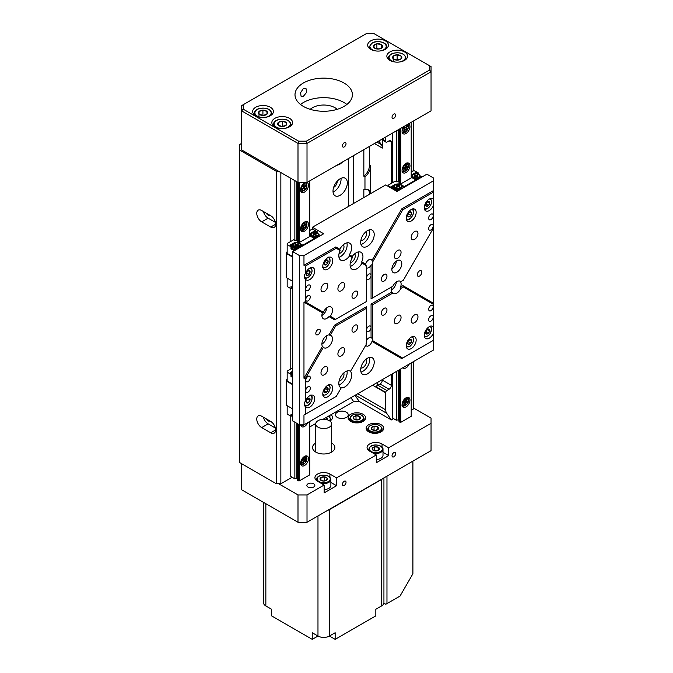 <?xml version="1.0" encoding="UTF-8"?>
<svg xmlns="http://www.w3.org/2000/svg" width="673" height="673" viewBox="0 0 673 673"><rect width="100%" height="100%" fill="white"/><g stroke="black" fill="none" stroke-linecap="round" stroke-linejoin="round"><path stroke-width="1.01" d="M340.168 195.279A10.129 5.847 120 0 0 346.788 186.354A10.129 5.847 120 0 0 345.232 178.244A10.129 5.847 120 0 0 340.168 178.749A10.129 5.847 120 0 0 333.556 187.666A10.129 5.847 120 0 0 335.104 195.784A10.129 5.847 120 0 0 340.168 195.279M333.059 192.083A10.129 5.847 120 0 0 333.901 191.662A10.129 5.847 120 0 0 341.009 178.32M333.648 187.355A4.694 2.709 120 0 0 333.901 187.229A4.694 2.709 120 0 0 337.207 181.197M266.331 213.181A3.281 1.893 -120 0 0 268.106 215.15A3.281 1.893 -120 0 0 269.747 215.318A3.281 1.893 -120 0 0 269.881 215.225M266.331 418.892A3.281 1.893 -120 0 0 268.106 420.869A3.281 1.893 -120 0 0 269.747 421.029A3.281 1.893 -120 0 0 269.881 420.945M336.895 165.205A10.364 5.981 120 0 0 339.714 164.229A10.364 5.981 120 0 0 342.532 161.949M378.041 382.062L377.603 383.181A9.565 5.527 -60 0 0 376.712 387.177A1.598 0.917 -60 0 1 377.831 385.293L380.077 383.997A3.188 1.842 120 0 0 382.331 380.094L382.331 379.58M263.412 417.21A6.966 4.021 -120 0 0 268.106 423.872L275.4 428.087M261.688 416.208A6.966 4.021 -120 0 0 258.205 415.864A6.966 4.021 -120 0 0 257.136 421.449A6.966 4.021 -120 0 0 261.688 427.582L270.706 432.789A6.966 4.021 -120 0 0 274.189 433.134A6.966 4.021 -120 0 0 275.257 427.557A6.966 4.021 -120 0 0 270.706 421.424L261.688 416.208M263.412 211.49A6.966 4.021 -120 0 0 268.106 218.161L275.4 222.368M261.688 210.498A6.966 4.021 -120 0 0 258.205 210.153A6.966 4.021 -120 0 0 257.136 215.73A6.966 4.021 -120 0 0 261.688 221.863L270.706 227.07A6.966 4.021 -120 0 0 274.189 227.415A6.966 4.021 -120 0 0 275.257 221.838A6.966 4.021 -120 0 0 270.706 215.705L261.688 210.498M241.615 143.399L239.361 144.703L239.361 462.393L276.342 483.744L276.342 171.262L278.597 171.262M239.361 149.911L276.342 171.262M309.723 426.976L315.772 423.485M322.914 419.363L353.653 401.613L350.919 397.726M391.358 142.104L389.103 140.808A3.188 1.842 -60 0 1 390.693 140.649A3.188 1.842 -60 0 1 391.358 142.104L391.358 183.367M391.358 374.373L391.358 385.301A3.188 1.842 -60 0 1 389.103 389.204L380.077 383.997M376.914 142.104L381.431 144.712A9.565 5.527 120 0 1 382.331 148.094L382.331 140.034M369.485 146.394L369.485 165.255L370.613 165.903A9.565 5.527 -60 0 1 364.968 176.864L364.968 189.879L363.841 189.231L363.841 197.559M366.549 267.921A4.787 2.759 120 0 0 368.804 267.61A4.787 2.759 120 0 0 371.059 265.313L372.413 264.354A4.787 2.759 120 0 0 372.834 261.629L371.959 260.476L401.747 208.882L433.639 190.467L433.639 178.101L426.875 174.189L396.994 191.443L385.722 184.932L370.613 193.656L370.613 165.903M370.024 193.992L369.485 193.681L369.485 194.304M369.485 193.681A9.565 5.527 120 0 0 368.03 189.685M363.841 149.65L363.841 176.208A9.565 5.527 120 0 0 369.485 165.255M280.851 172.566L280.851 483.744L292.132 477.233M382.188 139.059L385.722 141.094A9.565 5.527 120 0 0 385.73 141.523A1.598 0.917 120 0 0 386.058 142.18A1.598 0.917 120 0 0 386.857 142.104L389.103 140.808M377.831 385.293L386.857 390.508L389.103 389.204M386.857 390.508A1.598 0.917 120 0 0 385.73 392.384A9.565 5.527 120 0 0 385.722 392.822L372.564 385.225M357.834 393.73L385.722 409.832L385.722 392.822M385.722 409.832A9.565 5.527 120 0 0 386.622 413.214L391.358 419.944L393.612 418.64M385.722 141.094L385.722 137.023M411.203 410.311L413.23 409.142L413.23 361.746M413.23 170.875L413.23 121.132M391.358 419.944L359.205 401.386L353.653 401.613M280.851 483.744L276.342 483.744M364.968 176.864L363.841 176.208M381.431 144.712L378.823 141.002M364.968 189.879A9.565 5.527 -60 0 1 368.627 189.946A9.565 5.527 -60 0 1 370.587 193.673M414.585 322.687A4.787 2.759 120 0 0 417.706 318.472A4.787 2.759 120 0 0 416.974 314.636A4.787 2.759 120 0 0 414.585 314.871A4.787 2.759 120 0 0 411.455 319.086A4.787 2.759 120 0 0 412.196 322.922A4.787 2.759 120 0 0 414.585 322.687M324.378 374.768A4.787 2.759 120 0 0 327.507 370.545A4.787 2.759 120 0 0 326.767 366.718A4.787 2.759 120 0 0 324.378 366.953A4.787 2.759 120 0 0 321.257 371.168A4.787 2.759 120 0 0 321.988 375.004A4.787 2.759 120 0 0 324.378 374.768M324.378 291.434A4.787 2.759 120 0 0 327.507 287.22A4.787 2.759 120 0 0 326.767 283.383A4.787 2.759 120 0 0 324.378 283.627A4.787 2.759 120 0 0 321.257 287.842A4.787 2.759 120 0 0 321.988 291.67A4.787 2.759 120 0 0 324.378 291.434M414.585 239.361A4.787 2.759 120 0 0 417.706 235.138A4.787 2.759 120 0 0 416.974 231.31A4.787 2.759 120 0 0 414.585 231.546A4.787 2.759 120 0 0 411.455 235.76A4.787 2.759 120 0 0 412.196 239.596A4.787 2.759 120 0 0 414.585 239.361M430.93 310.64A3.188 1.842 120 0 0 433.017 307.83A3.188 1.842 120 0 0 432.529 305.273A3.188 1.842 120 0 0 430.93 305.433A3.188 1.842 120 0 0 428.852 308.242A3.188 1.842 120 0 0 429.34 310.8A3.188 1.842 120 0 0 430.93 310.64M308.032 381.599A3.188 1.842 120 0 0 310.11 378.79A3.188 1.842 120 0 0 309.622 376.232A3.188 1.842 120 0 0 308.032 376.392A3.188 1.842 120 0 0 305.946 379.202A3.188 1.842 120 0 0 306.434 381.759A3.188 1.842 120 0 0 308.032 381.599M430.93 229.914A3.188 1.842 120 0 0 433.017 227.104A3.188 1.842 120 0 0 432.529 224.555A3.188 1.842 120 0 0 430.93 224.706A3.188 1.842 120 0 0 428.852 227.516A3.188 1.842 120 0 0 429.34 230.073A3.188 1.842 120 0 0 430.93 229.914M308.032 300.873A3.188 1.842 120 0 0 310.11 298.063A3.188 1.842 120 0 0 309.622 295.506A3.188 1.842 120 0 0 308.032 295.666A3.188 1.842 120 0 0 305.946 298.476A3.188 1.842 120 0 0 306.434 301.033A3.188 1.842 120 0 0 308.032 300.873M430.93 321.122A3.272 1.884 120 0 0 433.067 318.245A3.272 1.884 120 0 0 432.571 315.62A3.272 1.884 120 0 0 430.93 315.788A3.272 1.884 120 0 0 428.802 318.666A3.272 1.884 120 0 0 429.298 321.282A3.272 1.884 120 0 0 430.93 321.122M308.032 392.081A3.272 1.884 120 0 0 310.16 389.204A3.272 1.884 120 0 0 309.664 386.58A3.272 1.884 120 0 0 308.032 386.739A3.272 1.884 120 0 0 305.895 389.625A3.272 1.884 120 0 0 306.392 392.241A3.272 1.884 120 0 0 308.032 392.081M308.032 290.526A3.272 1.884 120 0 0 310.16 287.64A3.272 1.884 120 0 0 309.664 285.024A3.272 1.884 120 0 0 308.032 285.184A3.272 1.884 120 0 0 305.895 288.069A3.272 1.884 120 0 0 306.392 290.686A3.272 1.884 120 0 0 308.032 290.526M430.93 219.566A3.272 1.884 120 0 0 433.067 216.689A3.272 1.884 120 0 0 432.571 214.064A3.272 1.884 120 0 0 430.93 214.224A3.272 1.884 120 0 0 428.802 217.11A3.272 1.884 120 0 0 429.298 219.726A3.272 1.884 120 0 0 430.93 219.566M365.767 345.299A4.787 2.759 120 0 0 366.415 345.964A4.787 2.759 120 0 0 368.804 345.729A4.787 2.759 120 0 0 371.959 341.413L372.834 340.807A4.787 2.759 120 0 0 372.413 338.569L371.059 337.61L371.059 327.499A3.188 1.842 120 0 0 370.402 326.043A3.188 1.842 120 0 0 368.804 326.203A3.188 1.842 120 0 0 366.549 330.106A3.188 1.842 120 0 0 367.214 331.562A3.188 1.842 120 0 0 368.804 331.41A3.188 1.842 120 0 0 371.059 327.499L371.059 304.07L391.736 292.124L392.83 293.058A7.016 4.055 120 0 0 393.326 293.436A7.016 4.055 120 0 0 396.834 293.091A7.016 4.055 120 0 0 400.839 288.439L400.578 287.026A7.016 4.055 120 0 0 400.578 281.819L400.839 281.667A7.016 4.055 120 0 0 400.342 281.289A7.016 4.055 120 0 0 396.834 281.634A7.016 4.055 120 0 0 392.83 286.286L391.736 286.917A7.016 4.055 120 0 0 391.736 292.124M391.736 286.917L371.059 298.854L371.059 275.425A3.188 1.842 120 0 0 370.402 273.961A3.188 1.842 120 0 0 368.804 274.121A3.188 1.842 120 0 0 366.549 278.025A3.188 1.842 120 0 0 367.214 279.488A3.188 1.842 120 0 0 368.804 279.329A3.188 1.842 120 0 0 371.059 275.425L371.059 265.313M318.068 334.666A3.188 1.842 120 0 0 320.146 331.856A3.188 1.842 120 0 0 319.658 329.299A3.188 1.842 120 0 0 318.068 329.459A3.188 1.842 120 0 0 315.982 332.269A3.188 1.842 120 0 0 316.47 334.817A3.188 1.842 120 0 0 318.068 334.666M419.548 276.073A3.188 1.842 120 0 0 421.626 273.263A3.188 1.842 120 0 0 421.138 270.706A3.188 1.842 120 0 0 419.548 270.866A3.188 1.842 120 0 0 417.462 273.675A3.188 1.842 120 0 0 417.95 276.233A3.188 1.842 120 0 0 419.548 276.073M354.822 331.797A3.988 2.305 120 0 0 357.43 328.289A3.988 2.305 120 0 0 356.816 325.093A3.988 2.305 120 0 0 354.822 325.286A3.988 2.305 120 0 0 352.215 328.803A3.988 2.305 120 0 0 352.829 331.999A3.988 2.305 120 0 0 354.822 331.797M384.14 314.871A3.988 2.305 120 0 0 386.748 311.363A3.988 2.305 120 0 0 386.134 308.167A3.988 2.305 120 0 0 384.14 308.36A3.988 2.305 120 0 0 381.532 311.877A3.988 2.305 120 0 0 382.146 315.073A3.988 2.305 120 0 0 384.14 314.871M384.14 281.02A3.988 2.305 120 0 0 386.748 277.512A3.988 2.305 120 0 0 386.134 274.315A3.988 2.305 120 0 0 384.14 274.508A3.988 2.305 120 0 0 381.532 278.025A3.988 2.305 120 0 0 382.146 281.221A3.988 2.305 120 0 0 384.14 281.02M354.822 297.946A3.988 2.305 120 0 0 357.43 294.438A3.988 2.305 120 0 0 356.816 291.241A3.988 2.305 120 0 0 354.822 291.434A3.988 2.305 120 0 0 352.215 294.951A3.988 2.305 120 0 0 352.829 298.147A3.988 2.305 120 0 0 354.822 297.946M397.667 258.239A4.787 2.759 120 0 0 400.797 254.024A4.787 2.759 120 0 0 400.065 250.188A4.787 2.759 120 0 0 397.667 250.423A4.787 2.759 120 0 0 394.546 254.638A4.787 2.759 120 0 0 395.278 258.474A4.787 2.759 120 0 0 397.667 258.239M341.295 290.786A4.787 2.759 120 0 0 344.416 286.572A4.787 2.759 120 0 0 343.684 282.736A4.787 2.759 120 0 0 341.295 282.971A4.787 2.759 120 0 0 338.166 287.186A4.787 2.759 120 0 0 338.898 291.022A4.787 2.759 120 0 0 341.295 290.786M341.295 355.882A4.787 2.759 120 0 0 344.416 351.668A4.787 2.759 120 0 0 343.684 347.84A4.787 2.759 120 0 0 341.295 348.076A4.787 2.759 120 0 0 338.166 352.29A4.787 2.759 120 0 0 338.898 356.126A4.787 2.759 120 0 0 341.295 355.882M397.667 323.334A4.787 2.759 120 0 0 400.797 319.12A4.787 2.759 120 0 0 400.065 315.284A4.787 2.759 120 0 0 397.667 315.528A4.787 2.759 120 0 0 394.546 319.742A4.787 2.759 120 0 0 395.278 323.57A4.787 2.759 120 0 0 397.667 323.334M371.336 337.762L371.059 337.61A4.787 2.759 120 0 0 368.804 337.922A4.787 2.759 120 0 0 366.549 340.218M371.959 260.476A4.787 2.759 120 0 0 371.193 259.559A4.787 2.759 120 0 0 368.804 259.795A4.787 2.759 120 0 0 365.649 264.119L366.129 265.499L361.981 263.101L361.721 261.847A9.565 5.527 120 0 0 360.964 252.291A9.565 5.527 120 0 0 356.177 252.77A9.565 5.527 120 0 0 352.299 256.413L352.442 257.591L349.531 255.917L349.388 254.722A9.565 5.527 120 0 0 349.682 243.18A9.565 5.527 120 0 0 344.904 243.651A9.565 5.527 120 0 0 339.831 249.212L340.084 250.465A9.565 5.527 120 0 0 340.79 260.14A9.565 5.527 120 0 0 345.577 259.669A9.565 5.527 120 0 0 349.531 255.917M330.275 316.243A7.016 4.055 120 0 0 331.04 306.972A7.016 4.055 120 0 0 327.532 307.317A7.016 4.055 120 0 0 323.402 312.272L322.375 312.785A7.016 4.055 120 0 0 323.351 318.733A7.016 4.055 120 0 0 326.859 318.388A7.016 4.055 120 0 0 328.988 316.604L330.275 316.243L335.617 319.322L366.549 301.462L334.658 319.877L328.988 316.604M321.896 315.519A7.016 4.055 120 0 0 326.809 307.805M328.988 334.902A7.016 4.055 120 0 0 326.859 335.575A7.016 4.055 120 0 0 322.375 346.351L323.402 347.243A7.016 4.055 120 0 0 324.024 347.773A7.016 4.055 120 0 0 327.532 347.419A7.016 4.055 120 0 0 332.117 341.236A7.016 4.055 120 0 0 331.04 335.617A7.016 4.055 120 0 0 330.275 335.339L328.988 334.902L334.658 325.084L366.549 306.669L366.549 308.234L335.617 326.094L330.275 335.339M321.896 344.164A7.016 4.055 120 0 0 326.859 335.575M322.847 340.26A3.188 1.842 120 0 0 323.949 338.351M433.639 199.662A7.016 4.055 120 0 0 432.747 198.779A7.016 4.055 120 0 0 429.239 199.124A7.016 4.055 120 0 0 424.655 205.307A7.016 4.055 120 0 0 425.731 210.927A7.016 4.055 120 0 0 429.239 210.582A7.016 4.055 120 0 0 433.639 204.971L433.639 192.032L402.706 209.892L372.834 261.629M411.203 220.996A7.016 4.055 120 0 0 415.788 214.813A7.016 4.055 120 0 0 414.711 209.194A7.016 4.055 120 0 0 411.203 209.539A7.016 4.055 120 0 0 406.618 215.722A7.016 4.055 120 0 0 407.695 221.35A7.016 4.055 120 0 0 411.203 220.996M433.639 327.263A7.016 4.055 120 0 0 432.747 326.371A7.016 4.055 120 0 0 429.239 326.725A7.016 4.055 120 0 0 424.655 332.908A7.016 4.055 120 0 0 425.731 338.527A7.016 4.055 120 0 0 429.239 338.183A7.016 4.055 120 0 0 433.639 332.563L433.639 304.474L403.346 286.984L400.839 288.439M411.203 348.597A7.016 4.055 120 0 0 415.788 342.414A7.016 4.055 120 0 0 414.711 336.786A7.016 4.055 120 0 0 411.203 337.139A7.016 4.055 120 0 0 406.618 343.323A7.016 4.055 120 0 0 407.695 348.942A7.016 4.055 120 0 0 411.203 348.597M327.759 269.175A7.016 4.055 120 0 0 332.344 262.992A7.016 4.055 120 0 0 331.267 257.364A7.016 4.055 120 0 0 327.759 257.717A7.016 4.055 120 0 0 323.175 263.9A7.016 4.055 120 0 0 324.251 269.52A7.016 4.055 120 0 0 327.759 269.175M309.723 279.589A7.016 4.055 120 0 0 314.308 273.406A7.016 4.055 120 0 0 313.231 267.787A7.016 4.055 120 0 0 309.723 268.132A7.016 4.055 120 0 0 305.323 273.743C303.834 275.518 303.834 277.284 305.323 279.051A7.016 4.055 120 0 0 306.215 279.934A7.016 4.055 120 0 0 309.723 279.589M309.723 407.182A7.016 4.055 120 0 0 314.308 400.999A7.016 4.055 120 0 0 313.231 395.379A7.016 4.055 120 0 0 309.723 395.724A7.016 4.055 120 0 0 305.323 401.344C303.834 403.11 303.834 404.877 305.323 406.643A7.016 4.055 120 0 0 306.215 407.535A7.016 4.055 120 0 0 309.723 407.182M327.759 396.767A7.016 4.055 120 0 0 332.344 390.584A7.016 4.055 120 0 0 331.267 384.964A7.016 4.055 120 0 0 327.759 385.309A7.016 4.055 120 0 0 323.175 391.493A7.016 4.055 120 0 0 324.251 397.112A7.016 4.055 120 0 0 327.759 396.767M391.206 290.088A7.016 4.055 120 0 0 391.425 289.962A7.016 4.055 120 0 0 396.363 281.928M391.636 287.228A3.828 2.212 120 0 0 392.502 286.479M393.175 285.604A3.828 2.212 120 0 0 393.486 285.074M396.834 272.262A7.016 4.055 120 0 0 401.419 266.079A7.016 4.055 120 0 0 400.342 260.451A7.016 4.055 120 0 0 396.834 260.804A7.016 4.055 120 0 0 392.25 266.988A7.016 4.055 120 0 0 393.326 272.607A7.016 4.055 120 0 0 396.834 272.262M391.896 268.83A7.016 4.055 120 0 0 396.363 261.099M393.175 264.767A3.828 2.212 120 0 0 393.486 264.245M367.45 373.851A9.565 5.527 120 0 0 373.7 365.422A9.565 5.527 120 0 0 372.236 357.758A9.565 5.527 120 0 0 367.45 358.229A9.565 5.527 120 0 0 361.199 366.659A9.565 5.527 120 0 0 362.671 374.331A9.565 5.527 120 0 0 367.45 373.851M360.98 372.043A9.565 5.527 120 0 0 362.94 371.252A9.565 5.527 120 0 0 369.418 357.43M360.871 368.047A5.106 2.944 120 0 0 362.94 367.601A5.106 2.944 120 0 0 366.146 363.513A5.106 2.944 120 0 0 365.893 359.34M350.709 371.395A9.565 5.527 120 0 0 350.364 371.168A9.565 5.527 120 0 0 345.577 371.639A9.565 5.527 120 0 0 339.327 380.068A9.565 5.527 120 0 0 340.79 387.741A9.565 5.527 120 0 0 341.169 387.917L341.026 387.698A9.565 5.527 120 0 0 344.904 386.874A9.565 5.527 120 0 0 350.902 379.21A9.565 5.527 120 0 0 350.448 371.387L366.129 344.677A4.787 2.759 120 0 1 366.549 341.96L366.549 308.234M338.965 384.914A9.565 5.527 120 0 0 340.387 384.266A9.565 5.527 120 0 0 347.007 370.991M339.066 381.095A5.106 2.944 120 0 0 340.387 380.624A5.106 2.944 120 0 0 343.743 372.985M338.965 257.322A9.565 5.527 120 0 0 340.387 256.674A9.565 5.527 120 0 0 346.864 242.852M339.066 253.502A5.106 2.944 120 0 0 340.387 253.031A5.106 2.944 120 0 0 343.592 248.934A5.106 2.944 120 0 0 343.339 244.762M367.45 246.259A9.565 5.527 120 0 0 373.7 237.83A9.565 5.527 120 0 0 372.236 230.158A9.565 5.527 120 0 0 367.45 230.637A9.565 5.527 120 0 0 361.199 239.066A9.565 5.527 120 0 0 362.671 246.73A9.565 5.527 120 0 0 367.45 246.259M360.98 244.45A9.565 5.527 120 0 0 362.94 243.651A9.565 5.527 120 0 0 369.418 229.838M360.871 240.446A5.106 2.944 120 0 0 362.94 240.009A5.106 2.944 120 0 0 366.146 235.912A5.106 2.944 120 0 0 365.893 231.739M352.442 257.591A9.565 5.527 120 0 0 352.072 269.259A9.565 5.527 120 0 0 356.85 268.779A9.565 5.527 120 0 0 361.981 263.101M350.238 266.432A9.565 5.527 120 0 0 351.668 265.785A9.565 5.527 120 0 0 358.137 251.971M350.339 262.613A5.106 2.944 120 0 0 351.668 262.142A5.106 2.944 120 0 0 354.864 258.045A5.106 2.944 120 0 0 354.621 253.872M335.861 396.649L303.969 415.064L303.969 424.823L299.46 424.823L292.696 420.919L292.696 251.66L323.705 233.758L312.423 227.247L370.613 193.656M312.423 229.459L312.423 227.247M322.375 312.785L303.969 302.16L303.969 378.234L322.375 346.351M303.969 424.823L433.639 349.96L433.639 340.193L401.747 358.608L371.959 341.413M303.969 302.16L305.323 301.832L323.402 312.272M334.658 325.084L335.617 326.094M433.639 180.701L303.969 255.563L303.969 265.33L335.861 246.915L339.831 249.212M349.388 254.722L352.299 256.413M361.721 261.847L365.649 264.119M372.413 264.354L372.413 298.08L392.83 286.286M372.413 298.08L371.059 298.854M403.346 286.984L402.95 285.655L433.639 303.372L433.639 204.971M400.578 287.026L402.95 285.655M305.323 406.643L305.323 414.282L336.256 396.422L341.169 387.917M299.46 424.823L299.46 255.563L292.696 251.66M299.46 255.563L303.969 255.563M372.834 340.807L402.706 358.061L433.639 340.193L433.639 332.563M392.83 293.058L372.413 304.844L372.413 338.569M400.839 281.667L403.346 280.22L433.639 227.752M366.129 265.499A4.787 2.759 120 0 0 366.549 267.736L366.549 301.462M340.084 250.465L336.256 248.253L305.323 266.113L305.323 273.743M305.323 279.051L305.323 301.832M323.402 347.243L305.323 378.562L305.323 401.344M402.95 280.448L400.578 281.819M401.747 358.608L402.706 358.061M433.639 304.474L433.639 303.372M371.059 304.07L372.413 304.844M401.747 208.882L402.706 209.892M433.639 190.467L433.639 192.032M334.658 319.877L335.617 319.322M336.256 248.253L335.861 246.915M303.969 265.33L305.323 266.113M305.323 378.562L303.969 378.234M305.323 414.282L303.969 415.064M408.452 340.824A2.759 1.598 120 0 0 407.687 343.339A2.759 1.598 120 0 0 408.848 344.475A2.759 1.598 120 0 0 410.791 343.087A2.759 1.598 120 0 0 411.565 340.572A2.759 1.598 120 0 0 410.395 339.436A2.759 1.598 120 0 0 408.452 340.824L407.687 343.339L408.848 344.475L410.791 343.087L411.565 340.572L410.395 339.436L408.452 340.824M407.956 342.195L408.965 340.387M410 339.672L411.565 340.572M406.652 343.205L408.848 344.475M408.536 341.783L410.791 343.087M428.962 329.105A2.759 1.598 120 0 0 427.052 329.753A2.759 1.598 120 0 0 425.748 332.184A2.759 1.598 120 0 0 426.362 333.976A2.759 1.598 120 0 0 428.272 333.328A2.759 1.598 120 0 0 429.576 330.897A2.759 1.598 120 0 0 428.962 329.105L427.052 329.753L425.748 332.184L426.362 333.976L428.272 333.328L429.576 330.897L428.962 329.105M425.782 332.109L427.296 329.635M426.017 332.025L428.272 333.328M427.355 329.61L429.576 330.897M307.998 398.374A2.759 1.598 120 0 0 306.383 400.578A2.759 1.598 120 0 0 306.526 402.74A2.759 1.598 120 0 0 308.284 402.715A2.759 1.598 120 0 0 309.9 400.511A2.759 1.598 120 0 0 309.757 398.349A2.759 1.598 120 0 0 307.998 398.374L306.383 400.578L306.526 402.74L308.284 402.715L309.9 400.511L309.757 398.349L307.998 398.374M306.375 400.94L307.62 398.811M307.645 399.207L309.9 400.511M306.392 401.621L308.284 402.715M307.157 271.564A2.759 1.598 120 0 0 306.19 274.079A2.759 1.598 120 0 0 307.174 275.467A2.759 1.598 120 0 0 309.126 274.332A2.759 1.598 120 0 0 310.093 271.816A2.759 1.598 120 0 0 309.109 270.428A2.759 1.598 120 0 0 307.157 271.564L306.19 274.079L307.174 275.467L309.126 274.332L310.093 271.816L309.109 270.428L307.157 271.564M306.434 273.28L307.536 271.295M308.352 270.807L310.093 271.816M306.871 273.028L309.126 274.332M324.605 392.367A2.759 1.598 120 0 0 326.388 392.25A2.759 1.598 120 0 0 327.97 390.012A2.759 1.598 120 0 0 327.759 387.892A2.759 1.598 120 0 0 325.976 388.001A2.759 1.598 120 0 0 324.403 390.239A2.759 1.598 120 0 0 324.605 392.367L326.388 392.25L327.97 390.012L327.759 387.892L325.976 388.001L324.403 390.239L324.605 392.367M324.394 390.576L325.682 388.355M324.42 391.122L326.388 392.25M325.715 388.716L327.97 390.012M408.991 216.857A2.759 1.598 120 0 0 410.909 215.318A2.759 1.598 120 0 0 411.54 212.819A2.759 1.598 120 0 0 410.261 211.86A2.759 1.598 120 0 0 408.343 213.4A2.759 1.598 120 0 0 407.703 215.898A2.759 1.598 120 0 0 408.991 216.857L410.909 215.318L411.54 212.819L410.261 211.86L408.343 213.4L407.703 215.898L408.991 216.857L406.736 215.553M407.973 214.561L408.948 212.828M408.646 214.014L410.909 215.318M410.076 211.978L411.54 212.819M428.583 205.4A2.759 1.598 120 0 0 429.618 202.884A2.759 1.598 120 0 0 428.693 201.429A2.759 1.598 120 0 0 426.741 202.489A2.759 1.598 120 0 0 425.715 204.996A2.759 1.598 120 0 0 426.632 206.451A2.759 1.598 120 0 0 428.583 205.4L429.618 202.884L428.693 201.429L426.741 202.489L425.715 204.996L426.632 206.451L428.583 205.4L426.329 204.096L427.086 202.253M427.801 201.841L429.618 202.884M328.012 260.687A2.759 1.598 120 0 0 326.506 260.123A2.759 1.598 120 0 0 324.68 261.965A2.759 1.598 120 0 0 324.352 264.38A2.759 1.598 120 0 0 325.858 264.943A2.759 1.598 120 0 0 327.692 263.101A2.759 1.598 120 0 0 328.012 260.687L326.506 260.123L324.68 261.965L324.352 264.38L325.858 264.943L327.692 263.101L328.012 260.687L325.757 259.383M324.512 262.722L325.539 260.989M324.361 264.077L325.858 264.943M325.438 261.797L327.692 263.101M285.975 125.397A4.602 2.658 0 0 0 286.387 122.755A4.602 2.658 0 0 0 282.618 121.224A4.602 2.658 0 0 0 278.445 122.335A4.602 2.658 0 0 0 278.033 124.985A4.602 2.658 0 0 0 281.794 126.516A4.602 2.658 0 0 0 285.975 125.397L286.387 122.755L282.618 121.224L278.445 122.335L278.033 124.985L281.794 126.516L285.975 125.397M282.618 126.389L282.618 121.224M278.445 125.212L278.445 122.335M267.088 114.065A4.602 2.658 0 0 0 266.962 111.407A4.602 2.658 0 0 0 262.916 110.145A4.602 2.658 0 0 0 258.987 111.533A4.602 2.658 0 0 0 259.113 114.191A4.602 2.658 0 0 0 263.168 115.462A4.602 2.658 0 0 0 267.088 114.065L266.962 111.407L262.916 110.145L258.987 111.533L259.113 114.191L263.168 115.462L267.088 114.065M263.219 115.445L262.798 115.394M266.962 114.132L266.962 111.407M262.916 115.352L262.916 110.145M258.987 116.74L258.987 111.533M393.2 56.17A4.602 2.658 -0 0 0 393.268 58.829A4.602 2.658 -0 0 0 397.289 60.124A4.602 2.658 -0 0 0 401.243 58.761A4.602 2.658 -0 0 0 401.167 56.103A4.602 2.658 -0 0 0 397.146 54.807A4.602 2.658 -0 0 0 393.2 56.17L393.268 58.829L397.289 60.124L401.243 58.761L401.167 56.103L397.146 54.807L393.2 56.17L393.2 61.378M401.167 58.795L401.167 56.103M397.146 60.015L397.146 54.807M373.608 45.697A4.602 2.658 -0 0 0 374.777 48.271A4.602 2.658 -0 0 0 379.219 48.969A4.602 2.658 -0 0 0 382.491 47.102A4.602 2.658 -0 0 0 381.322 44.527A4.602 2.658 -0 0 0 376.88 43.829A4.602 2.658 -0 0 0 373.608 45.697L374.777 48.271L379.219 48.969L382.491 47.102L381.322 44.527L376.88 43.829L373.608 45.697M381.322 47.901L381.322 44.527M376.88 48.742L376.88 43.829M411.363 176.604A4.627 2.667 180 0 1 412.667 175.106L412.667 174.324L415.729 172.557L417.647 173.659L418.64 173.087L418.64 174.391A3.508 2.027 0 0 0 413.685 174.391A3.508 2.027 0 0 0 413.685 177.251A3.508 2.027 0 0 0 418.64 177.251A3.508 2.027 0 0 0 418.64 174.391L418.934 174.559A3.92 2.263 0 0 1 420.087 176.158A3.92 2.263 0 0 1 417.664 178.252A3.92 2.263 0 0 1 413.39 177.756A3.92 2.263 0 0 1 412.238 176.158A3.92 2.263 0 0 1 413.39 174.559A3.92 2.263 0 0 1 413.542 174.475M400.898 184.974L400.603 184.806A3.508 2.027 0 0 0 395.64 184.806A3.508 2.027 0 0 0 395.64 187.666A3.508 2.027 0 0 0 400.603 187.666A3.508 2.027 0 0 0 400.603 184.806L400.898 184.974A3.92 2.263 0 0 1 402.042 186.572A3.92 2.263 0 0 1 399.619 188.667A3.92 2.263 0 0 1 395.345 188.171A3.92 2.263 0 0 1 394.201 186.572A3.92 2.263 0 0 1 395.345 184.974A3.92 2.263 0 0 1 395.505 184.89M402.042 186.572L402.042 187.54A3.92 2.263 180 0 1 399.619 189.626A3.92 2.263 180 0 1 395.345 189.138A3.92 2.263 180 0 1 394.201 187.54L394.201 186.572M420.087 176.158L420.087 177.125A3.92 2.263 180 0 1 414.551 179.186M399.005 181.298L398.273 181.727A1.91 1.102 0 0 0 396.338 181.819L395.186 181.155L388.649 184.932L388.649 185.975L392.485 188.188L393.486 187.607L391.568 186.505L394.622 184.739A4.627 2.667 0 0 1 401.167 184.739L404.322 186.564L415.821 179.918L415.821 180.574M418.64 173.087L414.812 170.875L413.003 170.875L411.203 171.909M412.667 174.324A4.627 2.667 0 0 0 411.312 176.208A4.627 2.667 0 0 0 412.667 178.101L415.821 179.918M411.203 122.309L411.203 177.899L400.83 183.889L399.005 183.359L399.005 129.351M412.583 178.051A3.92 2.263 180 0 1 412.238 177.125L412.238 176.158M404.322 187.212L404.322 186.564M421.365 176.738L421.912 177.058M420.045 175.83L421.365 176.595L421.365 177.369M414.534 174.021L415.729 173.34L416.537 173.802M392.485 188.188L392.485 188.835M388.649 186.623L388.649 185.975M398.559 190.543L397.205 190.543L393.486 188.39L393.486 187.607M401.882 185.933L404.044 187.372M392.241 186.892L394.622 185.521A4.627 2.667 180 0 1 394.672 185.487M393.486 189.416L393.486 188.39M397.205 191.325L397.205 190.543M415.729 173.34L415.729 172.557M396.809 185.815L398.122 186.421L399.291 185.218L399.88 185.555L398.71 186.758L399.426 187.17M396.809 187.17L397.533 186.236L396.363 185.555L396.952 185.218L398.122 185.899L399.291 185.218M398.71 186.236L399.88 186.909L399.291 187.254L398.122 186.572L396.952 187.254L396.363 186.909L397.533 186.236M398.122 186.421L398.122 185.899M396.952 185.74L396.952 185.218M416.166 176.158L414.989 176.831L414.4 176.494L415.578 175.821L414.4 175.14L414.989 174.803L416.166 175.485L417.336 174.803L417.925 175.14L416.747 175.821L417.925 176.494L417.336 176.831L416.166 176.158L416.166 175.485M416.747 176.494L416.747 175.821M417.336 175.485L417.336 174.803M414.989 175.485L414.989 174.803M415.578 176.494L415.578 175.821M309.883 235.188A4.627 2.667 180 0 1 311.187 233.691L311.187 232.908L314.249 231.142L316.167 232.252L317.16 231.672L317.16 232.976A3.508 2.027 0 0 0 312.205 232.976A3.508 2.027 0 0 0 312.205 235.844A3.508 2.027 0 0 0 317.16 235.844A3.508 2.027 0 0 0 317.16 232.976L317.454 233.144A3.92 2.263 0 0 1 318.607 234.751A3.92 2.263 0 0 1 316.184 236.837A3.92 2.263 0 0 1 311.91 236.349A3.92 2.263 0 0 1 310.758 234.751A3.92 2.263 0 0 1 311.91 233.144A3.92 2.263 0 0 1 312.062 233.06M299.418 243.559L299.123 243.39A3.508 2.027 0 0 0 294.16 243.39A3.508 2.027 0 0 0 294.16 246.259A3.508 2.027 0 0 0 299.123 246.259A3.508 2.027 0 0 0 299.123 243.39L299.418 243.559A3.92 2.263 0 0 1 300.562 245.165A3.92 2.263 0 0 1 298.139 247.252A3.92 2.263 0 0 1 293.865 246.764A3.92 2.263 0 0 1 292.721 245.165A3.92 2.263 0 0 1 293.865 243.559A3.92 2.263 0 0 1 294.025 243.475M300.562 245.165L300.562 246.125A3.92 2.263 180 0 1 298.139 248.219A3.92 2.263 180 0 1 293.865 247.731A3.92 2.263 180 0 1 292.721 246.125L292.721 245.165M318.607 234.751L318.607 235.71A3.92 2.263 180 0 1 313.071 237.779M292.696 287.598L291.005 286.622L291.005 288.7L287.169 286.488L287.169 278.159M291.998 287.194L291.998 288.128L291.005 288.7M297.525 239.891L296.785 240.311A1.91 1.102 0 0 0 294.858 240.412L293.706 239.748L287.169 243.525L287.169 244.56L291.005 246.781L291.998 246.2L290.088 245.09L293.142 243.323A4.627 2.667 0 0 1 299.687 243.323L302.842 245.149L314.341 238.511L314.341 239.159M317.16 231.672L313.332 229.459L311.523 229.459L309.723 230.503M292.696 257.128L286.269 253.418L286.269 252.375L287.169 251.853M292.696 256.606L287.169 253.418L287.169 244.56M292.696 281.348L286.269 277.638L286.269 253.418M311.187 232.908A4.627 2.667 0 0 0 309.832 234.801A4.627 2.667 0 0 0 311.187 236.686L314.341 238.511M309.723 180.894L309.723 236.492L299.35 242.482L297.525 241.952L297.525 182.19M311.103 236.635A3.92 2.263 180 0 1 310.758 235.71L310.758 234.751M302.842 245.805L302.842 245.149M319.885 235.331L320.432 235.643M318.565 234.414L319.885 235.18L319.885 235.962M313.054 232.614L314.249 231.924L315.057 232.395M291.005 246.781L291.005 248.859L291.998 248.287L291.998 246.2M294.269 250.751L291.005 248.859M297.079 249.128L295.725 249.128L291.998 246.983M300.402 244.526L302.564 245.965M290.761 245.485L293.142 244.106A4.627 2.667 180 0 1 293.192 244.08M291.998 248.287L295.27 250.171M295.725 249.91L295.725 249.128M291.998 287.346L292.696 287.741M314.249 231.924L314.249 231.142M295.329 244.408L296.642 245.006L297.811 243.811L298.4 244.148L297.23 245.342L297.946 245.763M295.329 245.763L296.053 244.821L294.883 244.148L295.464 243.811L296.642 244.484L297.811 243.811M297.23 244.821L298.4 245.502L297.811 245.838L296.642 245.165L295.464 245.838L294.883 245.502L296.053 244.821M296.642 245.006L296.642 244.484M295.464 244.333L295.464 243.811M314.678 234.751L313.509 235.424L312.92 235.087L314.098 234.406L312.92 233.733L316.445 233.733L315.267 234.406L316.445 235.087L315.856 235.424L314.678 234.751L314.678 234.069M315.267 235.087L315.267 234.406M315.856 234.069L315.856 233.396M313.509 234.069L313.509 233.396M314.098 235.087L314.098 234.406M292.696 415.191L291.005 414.215L291.005 416.301L287.169 414.088L287.169 405.752M291.998 414.795L291.998 415.721L291.005 416.301M292.696 367.929L287.169 371.117L287.169 372.161L291.005 374.373L291.998 373.801L290.088 372.691L292.696 371.185M292.696 384.729L286.269 381.011L286.269 379.976L287.169 379.454M292.696 384.207L287.169 381.011L287.169 372.161M292.696 408.94L286.269 405.23L286.269 381.011M291.005 374.373L291.005 376.459L291.998 375.879L291.998 373.801M292.696 377.435L291.005 376.459M292.696 374.979L291.998 374.575M290.761 373.078L292.696 371.967M291.998 375.879L292.696 376.283M291.998 414.938L292.696 415.342M306.005 182.459A5.577 3.222 120 0 0 300.587 189.811A5.577 3.222 120 0 0 301.74 192.369A5.577 3.222 120 0 0 306.047 190.871A5.577 3.222 120 0 0 308.478 185.26A5.577 3.222 120 0 0 307.325 182.703A5.577 3.222 120 0 0 306.577 182.459M300.991 191.586A5.577 3.222 120 0 0 302.497 191.174M300.587 228.879A5.577 3.222 120 0 0 301.74 231.428A5.577 3.222 120 0 0 306.047 229.93A5.577 3.222 120 0 0 308.478 224.319A5.577 3.222 120 0 0 307.325 221.762A5.577 3.222 120 0 0 303.027 223.259A5.577 3.222 120 0 0 300.587 228.879M300.991 230.646A5.577 3.222 120 0 0 302.497 230.242M300.629 424.823A5.577 3.222 120 0 0 301.74 426.732A5.577 3.222 120 0 0 307.771 422.627M300.991 425.95A5.577 3.222 120 0 0 302.497 425.538M300.587 463.234A5.577 3.222 120 0 0 301.74 465.792A5.577 3.222 120 0 0 306.047 464.294A5.577 3.222 120 0 0 308.478 458.675A5.577 3.222 120 0 0 307.325 456.126A5.577 3.222 120 0 0 303.027 457.623A5.577 3.222 120 0 0 300.587 463.234M300.991 465.009A5.577 3.222 120 0 0 302.497 464.597M309.723 421.508L309.723 474.886L299.35 480.875L299.35 424.764M299.35 182.459L299.35 242.482M290.778 178.295L290.778 241.439M290.778 288.574L290.778 369.04M290.778 416.166L290.778 476.45L294.858 478.806A1.91 1.102 180 0 1 296.785 478.705L297.525 478.284M294.858 180.65L294.858 240.412M294.858 422.164L294.858 478.806M296.785 181.76L296.785 240.311M296.785 423.283L296.785 478.705M297.525 423.712L297.525 480.345L299.35 480.875M298.442 182.459L298.442 242.482M298.442 424.242L298.442 480.875M306.669 457.371A5.577 3.222 120 0 0 306.274 455.865M306.669 223.015A5.577 3.222 120 0 0 306.274 221.501M306.669 183.948A5.577 3.222 120 0 0 306.282 182.459M403.649 126.667A5.577 3.222 120 0 0 402.067 131.227A5.577 3.222 120 0 0 403.22 133.784A5.577 3.222 120 0 0 407.527 132.287A5.577 3.222 120 0 0 409.958 126.667A5.577 3.222 120 0 0 408.805 124.11A5.577 3.222 120 0 0 408.385 123.933M402.471 133.002A5.577 3.222 120 0 0 403.977 132.589M402.067 170.286A5.577 3.222 120 0 0 403.22 172.843A5.577 3.222 120 0 0 407.527 171.346A5.577 3.222 120 0 0 409.958 165.726A5.577 3.222 120 0 0 408.805 163.177A5.577 3.222 120 0 0 404.507 164.666A5.577 3.222 120 0 0 402.067 170.286M402.471 172.061A5.577 3.222 120 0 0 403.977 171.649M402.774 367.778A5.577 3.222 120 0 0 403.22 368.139A5.577 3.222 120 0 0 409.251 364.043M402.067 404.65A5.577 3.222 120 0 0 403.22 407.199A5.577 3.222 120 0 0 407.527 405.71A5.577 3.222 120 0 0 409.958 400.09A5.577 3.222 120 0 0 408.805 397.533A5.577 3.222 120 0 0 404.507 399.03A5.577 3.222 120 0 0 402.067 404.65M402.471 406.425A5.577 3.222 120 0 0 403.977 406.012M411.203 362.915L411.203 416.301L400.83 422.291L400.83 368.905M400.83 128.299L400.83 183.889M392.258 133.246L392.258 182.846M392.258 373.851L392.258 417.866L396.338 420.213A1.91 1.102 180 0 1 398.273 420.12L399.005 419.691M396.338 130.89L396.338 181.819M396.338 371.496L396.338 420.213M398.273 129.771L398.273 181.727M398.273 370.386L398.273 420.12M399.005 369.957L399.005 421.761L400.83 422.291M399.922 128.821L399.922 183.889M399.922 369.427L399.922 422.291M408.149 398.786A5.577 3.222 120 0 0 407.754 397.272M408.149 164.422A5.577 3.222 120 0 0 407.754 162.916M408.149 125.363A5.577 3.222 120 0 0 407.914 124.202M305.483 460.66L304.886 461.762L302.926 460.719L305.105 461.897L305.719 460.778L304.028 459.886L304.877 460.374L305.635 458.616L304.97 458.296L304.204 459.701L303.06 459.499L302.446 460.618L303.287 461.022L302.53 462.78L303.195 463.1L303.96 461.695L303.321 461.325M305.382 458.498L304.718 458.759M302.833 462.216L303.195 463.1M302.968 462.965L302.539 462.763M302.783 460.727L303.473 459.701M403.901 402.244L404.852 402.799L404.515 404.49L405.365 404.355L405.752 402.908L404.397 402.134L404.574 402.631M404.852 402.799L403.893 402.277M405.516 400.772L406.223 401.175L406.61 399.728L405.769 399.855L405.087 401.621L404.027 401.781L403.716 402.942L404.776 402.782M406.223 401.175L407.409 401.276L407.098 402.429L405.752 402.908M407.14 401.318L407.098 402.429M406.871 402.303L404.725 401.68M404.826 403.346L405.365 404.355M405.138 404.229L404.557 404.313M403.918 402.202L404.692 401.806L406.038 402.589M406.963 128.652L406.366 129.754L404.406 128.703L406.593 129.889L407.199 128.762L405.508 127.87L406.357 128.366L407.115 126.608L406.45 126.288L405.373 127.887L404.54 127.491L403.926 128.61L404.759 129.006L403.96 128.543L404.776 129.367L404.01 130.764L404.675 131.084L405.44 129.687L404.801 129.317M406.862 126.49L406.198 126.751M404.322 130.209L404.675 131.084M404.448 130.957L404.019 130.747M404.263 128.72L404.961 127.685M405.323 166.281L406.113 166.736L406.29 165.348L405.398 165.701L404.961 167.459L403.85 167.897L403.707 169.007L404.826 168.57L403.842 167.998M406.113 166.736L407.417 166.483L407.274 167.594L405.903 168.401L404.549 167.619L405.735 169.789L405.903 168.401M403.85 167.93L404.953 168.57L404.843 170.143L405.735 169.789M407.165 166.584L407.274 167.594M407.047 167.459L405.146 167.283M405.508 169.655L404.868 169.907M303.868 188.213L304.465 189.155L305.273 188.238L303.43 186.564L305.273 188.238M303.927 188.221L302.993 187.935M303.826 186.093L303.346 185.807L304.196 186.278L303.7 185.395L302.892 186.312L303.279 187.616L302.261 188.768L302.657 189.475L303.666 188.322M304.196 186.278L305.508 185.075L305.904 185.79L304.785 187.346M305.416 185.184L305.904 185.79M305.677 185.655L304.819 185.857M305.046 188.103L304.331 188.92M303.187 186.85L303.531 186.16L304.886 186.943M305.483 226.305L304.886 227.407L302.926 226.355L305.105 227.533L305.719 226.414L304.028 225.522L304.877 226.01L305.635 224.252L304.97 223.941L304.204 225.337L303.06 225.135L302.446 226.254L303.287 226.658L302.53 228.416L303.195 228.736L303.96 227.339L303.321 226.969M305.382 224.134L304.718 224.403M302.833 227.853L303.195 228.736M302.968 228.601L302.539 228.399M302.783 226.372L303.473 225.337M329.341 420.684A7.975 4.602 0 0 0 320.651 419.691A7.975 4.602 0 0 0 315.73 423.94A7.975 4.602 0 0 0 318.068 427.195A7.975 4.602 0 0 0 326.75 428.188A7.975 4.602 0 0 0 331.671 423.94A7.975 4.602 0 0 0 329.341 420.684M327.642 510.37A8.101 4.677 0 0 0 329.434 509.596L381.557 479.496A8.101 4.677 0 0 0 382.903 478.469M329.434 509.596L329.434 636.044L335.154 639.35L335.154 632.738L329.434 636.044A8.101 4.677 180 0 1 317.976 636.044L312.247 632.738L312.247 639.35L317.976 636.044L317.976 515.955M312.247 639.35L271.581 615.871L271.581 609.258L265.852 605.952A8.101 4.677 180 0 1 263.48 602.638L263.48 502.352M335.154 639.35L375.828 615.871L375.828 609.258L381.557 605.952L381.557 479.496M383.93 477.872L383.93 602.638A8.101 4.677 180 0 1 381.557 605.952M376.266 459.491A7.176 4.139 0 0 0 381.406 457.96A7.176 4.139 0 0 0 383.004 455.36L383.004 449.371A7.176 4.139 180 0 1 381.406 451.97A7.176 4.139 180 0 1 373.296 453.249M379.463 449.177A3.685 2.128 0 0 0 378.142 447.192A3.685 2.128 0 0 0 374.499 446.864A3.685 2.128 0 0 0 372.186 448.521A3.685 2.128 0 0 0 373.515 450.506A3.685 2.128 0 0 0 377.149 450.834A3.685 2.128 0 0 0 379.463 449.177L378.142 447.192L374.499 446.864L372.186 448.521L373.515 450.506L377.149 450.834L379.463 449.177M378.142 450.229L378.142 447.192M374.499 450.674L374.499 446.864M326.969 419.742A3.685 2.128 0 0 0 327.238 419.355A3.685 2.128 0 0 0 326.43 417.327M326.75 419.683L327.238 419.355L326.363 417.285M326.363 419.599L326.363 417.369M324.134 489.591A7.176 4.139 0 0 0 325.951 489.389A7.176 4.139 0 0 0 330.88 485.452L330.88 479.462A7.176 4.139 180 0 1 325.951 483.399A7.176 4.139 180 0 1 321.172 483.34M320.954 477.527A3.685 2.128 -0 0 0 320.205 479.605A3.685 2.128 -0 0 0 322.956 481.027A3.685 2.128 -0 0 0 326.447 480.362A3.685 2.128 -0 0 0 327.196 478.276A3.685 2.128 -0 0 0 324.453 476.863A3.685 2.128 -0 0 0 320.954 477.527L320.205 479.605L322.956 481.027L326.447 480.362L327.196 478.276L324.453 476.863L320.954 477.527L320.954 480.076M324.453 480.842L324.453 476.863M393.84 118.271A2.549 1.472 120 0 0 395.505 116.025A2.549 1.472 120 0 0 395.11 113.981A2.549 1.472 120 0 0 393.84 114.107A2.549 1.472 120 0 0 392.174 116.353A2.549 1.472 120 0 0 392.561 118.398A2.549 1.472 120 0 0 393.84 118.271M344.223 146.916A2.549 1.472 120 0 0 345.888 144.661A2.549 1.472 120 0 0 345.501 142.617A2.549 1.472 120 0 0 344.223 142.743A2.549 1.472 120 0 0 342.557 144.998A2.549 1.472 120 0 0 342.944 147.042A2.549 1.472 120 0 0 344.223 146.916M303.405 88.457L305.937 88.298L306.77 92.193L303.405 96.264L301.159 96.584L300.52 92.807L303.405 88.457M343.996 82.989A28.703 16.573 0 0 0 312.718 79.397A28.703 16.573 0 0 0 295.001 94.708A28.703 16.573 0 0 0 303.405 106.418A28.703 16.573 0 0 0 334.683 110.01A28.703 16.573 0 0 0 352.408 94.708A28.703 16.573 0 0 0 343.996 82.989M346.889 104.466A28.703 16.573 0 0 0 343.996 102.515A28.703 16.573 0 0 0 300.511 104.466M404.549 51.93A10.364 5.981 0 0 0 393.251 50.635A10.364 5.981 0 0 0 386.857 56.162A10.364 5.981 0 0 0 389.894 60.393A10.364 5.981 0 0 0 401.184 61.697A10.364 5.981 0 0 0 407.586 56.162A10.364 5.981 0 0 0 404.549 51.93M385.377 40.868A10.364 5.981 0 0 0 374.087 39.572A10.364 5.981 0 0 0 367.685 45.099A10.364 5.981 0 0 0 370.722 49.331A10.364 5.981 0 0 0 382.02 50.626A10.364 5.981 0 0 0 388.414 45.099A10.364 5.981 0 0 0 385.377 40.868M289.533 118.339A10.364 5.981 0 0 0 278.243 117.035A10.364 5.981 0 0 0 271.842 122.57A10.364 5.981 0 0 0 274.878 126.802A10.364 5.981 0 0 0 286.176 128.097A10.364 5.981 0 0 0 292.57 122.57A10.364 5.981 0 0 0 289.533 118.339M270.369 107.268A10.364 5.981 0 0 0 259.071 105.972A10.364 5.981 0 0 0 252.678 111.499A10.364 5.981 0 0 0 255.706 115.731A10.364 5.981 0 0 0 267.004 117.026A10.364 5.981 0 0 0 273.406 111.499A10.364 5.981 0 0 0 270.369 107.268M310.211 109.329A15.95 9.203 180 0 1 334.977 107.722A15.95 9.203 180 0 1 337.198 109.329M297.996 182.459L297.996 143.399L241.615 110.852L241.615 149.911L297.996 182.459L307.014 182.459L431.048 110.852L431.048 71.792L307.014 143.399L307.014 182.459M366.305 33.65L243.214 104.719L243.214 109.169L298.652 141.179L306.35 141.179L429.45 70.11L429.45 65.66L374.011 33.65L366.305 33.65M243.214 109.169L241.615 110.852L241.615 105.644L243.214 104.719M306.35 141.179L307.014 143.399L297.996 143.399L298.652 141.179M429.45 65.66L431.048 66.585L431.048 71.792L429.45 70.11M308.032 487.059A3.988 2.305 180 0 1 306.863 485.435A3.988 2.305 180 0 1 309.319 483.307A3.988 2.305 180 0 1 313.668 483.811A3.988 2.305 180 0 1 314.838 485.435A3.988 2.305 180 0 1 312.373 487.563A3.988 2.305 180 0 1 308.032 487.059M344.223 481.271A2.549 1.472 120 0 0 342.557 483.517A2.549 1.472 120 0 0 342.944 485.561A2.549 1.472 120 0 0 344.223 485.435A2.549 1.472 120 0 0 345.888 483.189A2.549 1.472 120 0 0 345.501 481.145A2.549 1.472 120 0 0 344.223 481.271M393.84 452.626A2.549 1.472 120 0 0 392.174 454.872A2.549 1.472 120 0 0 392.561 456.917A2.549 1.472 120 0 0 393.84 456.79A2.549 1.472 120 0 0 395.505 454.544A2.549 1.472 120 0 0 395.11 452.5A2.549 1.472 120 0 0 393.84 452.626M346.376 412.213A6.377 3.685 0 0 0 339.419 411.413A6.377 3.685 0 0 0 335.482 414.82A6.377 3.685 0 0 0 337.35 417.42A6.377 3.685 0 0 0 344.307 418.219A6.377 3.685 0 0 0 348.244 414.82A6.377 3.685 0 0 0 346.376 412.213M381.128 424.697A8.774 5.064 0 0 0 371.572 423.603A8.774 5.064 0 0 0 366.154 428.28A8.774 5.064 0 0 0 368.72 431.856A8.774 5.064 0 0 0 378.285 432.958A8.774 5.064 0 0 0 383.694 428.28A8.774 5.064 0 0 0 381.128 424.697M363.084 414.282A8.774 5.064 0 0 0 353.527 413.18A8.774 5.064 0 0 0 348.118 417.866A8.774 5.064 0 0 0 350.683 421.441A8.774 5.064 0 0 0 360.24 422.543A8.774 5.064 0 0 0 365.658 417.866A8.774 5.064 0 0 0 363.084 414.282M331.671 443.036A11.163 6.444 180 0 1 334.868 447.545A11.163 6.444 180 0 1 327.97 453.501A11.163 6.444 180 0 1 315.805 452.105A11.163 6.444 180 0 1 312.541 447.545A11.163 6.444 180 0 1 315.73 443.036M241.615 463.689L241.615 489.734L297.996 522.282L297.996 494.941L278.597 483.744M413.23 407.838L431.048 418.118L431.048 423.334L388.666 447.797L382.028 443.97A8.774 5.064 0 0 0 372.472 442.868A8.774 5.064 0 0 0 367.054 447.545A8.774 5.064 0 0 0 369.628 451.129L376.266 454.956L336.542 477.889L329.905 474.061A8.774 5.064 0 0 0 320.348 472.959A8.774 5.064 0 0 0 314.93 477.645A8.774 5.064 0 0 0 317.505 481.22L324.134 485.056L307.014 494.941L307.014 522.282L431.048 450.674L431.048 423.334M376.266 454.956L376.266 462.772L388.666 455.613L388.666 447.797M324.134 485.056L324.134 492.863L336.542 485.704L336.542 477.889M306.35 522.66L297.996 522.282L306.35 522.66M329.896 421.037A8.774 5.064 0 0 0 332.47 417.453A8.774 5.064 0 0 0 331.032 414.669M297.996 494.941L307.014 494.941M388.666 455.613L383.004 452.34M336.542 485.704L330.88 482.432M386.967 476.122L386.967 603.605L385.839 604.253L383.888 603.126M386.967 603.605L400.031 596.068L412.902 573.775L412.902 461.148M371.387 427.683A3.685 2.128 -0 0 0 372.262 429.744A3.685 2.128 -0 0 0 375.803 430.341A3.685 2.128 -0 0 0 378.462 428.869A3.685 2.128 -0 0 0 377.587 426.808A3.685 2.128 -0 0 0 374.053 426.211A3.685 2.128 -0 0 0 371.387 427.683L372.262 429.744L375.803 430.341L378.462 428.869L377.587 426.808L374.053 426.211L371.387 427.683M377.587 429.45L377.587 426.808M374.053 430.156L374.053 426.211M353.35 417.268A3.685 2.128 -0 0 0 354.225 419.329A3.685 2.128 -0 0 0 357.758 419.927A3.685 2.128 -0 0 0 360.417 418.455A3.685 2.128 -0 0 0 359.542 416.394A3.685 2.128 -0 0 0 356.009 415.796A3.685 2.128 -0 0 0 353.35 417.268L354.225 419.329L357.758 419.927L360.417 418.455L359.542 416.394L356.009 415.796L353.35 417.268M359.542 419.035L359.542 416.394M356.009 419.733L356.009 415.796M376.846 382.752L377.603 383.181M268.106 423.872L261.688 427.582M268.106 218.161L261.688 221.863M348.412 206.468L348.412 158.559M382.331 148.094L374.432 143.534M382.331 380.094L391.358 385.301M353.569 155.581L353.569 203.498M381.827 139.269L385.73 141.523M385.73 392.384L376.712 387.177M386.622 413.214L355.352 395.16M354.982 395.371L359.205 401.386M275.627 429.946L270.706 432.789M275.627 224.227L270.706 227.07M406.248 345.998A5.418 3.129 120 0 0 410.076 346.09A5.418 3.129 120 0 0 413.39 340.605A5.418 3.129 120 0 0 411.439 337.005M424.284 335.583A5.418 3.129 120 0 0 429.181 334.733A5.418 3.129 120 0 0 431.3 328.054A5.418 3.129 120 0 0 429.475 326.59M305.82 405.811A6.057 3.5 -60 0 1 304.659 405.533A6.057 3.5 -60 0 1 304.516 405.44L306.03 405.869C310.329 406.189 314.451 396.473 310.724 395.034M304.322 403.093A5.418 3.129 120 0 0 306.467 405.491A5.418 3.129 120 0 0 311.557 400.586A5.418 3.129 120 0 0 309.959 395.598M310.724 267.442C313.155 270.42 312.255 273.827 308.024 277.655C306.131 278.378 305.012 278.471 304.659 277.932A6.057 3.5 -60 0 1 304.516 277.84M304.322 275.493A5.418 3.129 120 0 0 308.158 277.369A5.418 3.129 120 0 0 311.86 271.875A5.418 3.129 120 0 0 309.959 267.997M322.804 394.176A5.418 3.129 120 0 0 327.314 393.705A5.418 3.129 120 0 0 329.997 387.463A5.418 3.129 120 0 0 327.995 385.183M406.248 218.405A5.418 3.129 120 0 0 406.728 218.935A5.418 3.129 120 0 0 412.137 216.243A5.418 3.129 120 0 0 412.515 209.783A5.418 3.129 120 0 0 411.439 209.412M424.284 207.991A5.418 3.129 120 0 0 427.54 208.437A5.418 3.129 120 0 0 431.368 202.952A5.418 3.129 120 0 0 429.475 198.998M322.804 266.575A5.418 3.129 120 0 0 326.809 266.542A5.418 3.129 120 0 0 329.963 261.082A5.418 3.129 120 0 0 327.995 257.582M274.062 126.272A8.774 5.064 180 0 1 273.44 124.387C273.558 122.15 275.291 120.526 278.622 119.516C285.689 118.473 289.811 120.097 290.98 124.387A8.774 5.064 180 0 1 290.349 126.272M283.51 128.501A8.135 4.694 0 0 0 285.63 128.131A8.135 4.694 0 0 0 289.583 121.897A8.135 4.694 0 0 0 278.79 119.609A8.135 4.694 0 0 0 274.155 124.505A8.135 4.694 0 0 0 280.91 128.501M254.899 115.201A8.774 5.064 180 0 1 254.268 113.325C254.344 111.331 255.782 109.8 258.567 108.723C265.953 107.209 270.369 108.74 271.808 113.325A8.774 5.064 180 0 1 271.185 115.201M264.338 117.439A8.135 4.694 0 0 0 267.299 116.799A8.135 4.694 0 0 0 269.966 110.347A8.135 4.694 0 0 0 258.785 108.799A8.135 4.694 0 0 0 255.059 113.712A8.135 4.694 0 0 0 261.738 117.439M389.078 59.863A8.774 5.064 180 0 1 388.447 57.987C388.531 55.968 389.995 54.429 392.839 53.352C400.191 51.888 404.574 53.436 405.987 57.987A8.774 5.064 180 0 1 405.365 59.863M398.517 62.101A8.135 4.694 -0 0 0 401.394 61.495A8.135 4.694 -0 0 0 404.204 55.06A8.135 4.694 -0 0 0 393.049 53.436A8.135 4.694 -0 0 0 389.23 58.349A8.135 4.694 -0 0 0 395.917 62.101M369.906 48.801A8.774 5.064 180 0 1 369.284 46.925L372.018 43.03C377.174 39.774 387.328 42.466 386.824 46.925A8.774 5.064 180 0 1 386.193 48.801M379.353 51.039A8.135 4.694 -0 0 0 383.77 49.735A8.135 4.694 -0 0 0 383.837 43.097A8.135 4.694 -0 0 0 372.329 43.064A8.135 4.694 -0 0 0 370.301 47.833A8.135 4.694 -0 0 0 376.754 51.039M394.622 185.521L394.622 184.739M293.142 244.106L293.142 243.323M300.528 464.151L301.588 464.521A4.602 2.658 -60 0 1 300.612 463.714M305.996 461.619A3.668 2.12 -60 0 1 302.328 463.916A3.668 2.12 -60 0 1 302.169 459.777A3.668 2.12 -60 0 1 305.836 457.48A3.668 2.12 -60 0 1 305.996 461.619M304.962 456.176A4.602 2.658 -60 0 1 306.148 456.63C307.199 457.581 307.199 459.272 306.156 461.686C302.48 466.246 303.06 464 301.588 464.521M304.23 459.651L304.869 460.021M300.528 425.092L301.588 425.462A4.602 2.658 -60 0 1 300.713 424.823M303.683 424.823A3.668 2.12 -60 0 1 302.27 424.823M403.893 405.97A4.602 2.658 -60 0 1 403.068 405.928A4.602 2.658 -60 0 1 402.092 405.129M404.666 405.432A3.668 2.12 -60 0 1 403.127 402.471A3.668 2.12 -60 0 1 406.458 398.778A3.668 2.12 -60 0 1 407.998 401.739A3.668 2.12 -60 0 1 404.666 405.432M406.442 397.592A4.602 2.658 -60 0 1 407.628 398.037C410.042 402.345 406.307 405.239 404.128 405.987L402.008 405.567M402.008 132.144L403.068 132.514A4.602 2.658 -60 0 1 402.092 131.706M407.476 129.603A3.668 2.12 -60 0 1 403.808 131.908A3.668 2.12 -60 0 1 403.649 127.769A3.668 2.12 -60 0 1 407.316 125.464A3.668 2.12 -60 0 1 407.476 129.603M407.628 124.614L407.468 124.463A4.602 2.658 -60 0 1 407.628 124.614C408.679 125.573 408.688 127.256 407.636 129.67C403.96 134.238 404.54 131.992 403.068 132.514M405.718 127.634L406.349 128.005M406.442 163.228A4.602 2.658 -60 0 1 407.628 163.674L406.778 162.942M405.962 164.557A3.668 2.12 -60 0 1 408.124 166.727A3.668 2.12 -60 0 1 405.163 170.934A3.668 2.12 -60 0 1 403.001 168.763A3.668 2.12 -60 0 1 405.962 164.557M404.515 171.438A4.602 2.658 -60 0 1 403.068 171.573A4.602 2.658 -60 0 1 402.092 170.765M406.113 166.82L405.314 166.357M405.053 167.4L406.164 168.04M300.528 190.728L301.588 191.098A4.602 2.658 -60 0 1 300.612 190.299M305.214 189.323A3.668 2.12 -60 0 1 301.748 189.929A3.668 2.12 -60 0 1 302.951 185.235A3.668 2.12 -60 0 1 306.417 184.621A3.668 2.12 -60 0 1 305.214 189.323M304.962 182.762A4.602 2.658 -60 0 1 306.148 183.207C307.401 185.445 307.107 187.565 305.256 189.559C302.951 191.283 301.731 191.788 301.588 191.098M300.528 229.796L301.588 230.158A4.602 2.658 -60 0 1 300.612 229.358M305.996 227.255A3.668 2.12 -60 0 1 302.328 229.552A3.668 2.12 -60 0 1 302.169 225.413A3.668 2.12 -60 0 1 305.836 223.116A3.668 2.12 -60 0 1 305.996 227.255M304.962 221.821A4.602 2.658 -60 0 1 306.148 222.267C307.199 223.226 307.199 224.908 306.156 227.323C302.48 231.882 303.06 229.644 301.588 230.158M304.23 225.287L304.869 225.657M265.852 503.724L265.852 605.952M380.91 451.221A6.537 3.777 0 0 0 379.934 445.913A6.537 3.777 0 0 0 370.739 446.477A6.537 3.777 0 0 0 371.715 451.785A6.537 3.777 0 0 0 380.91 451.221M369.082 450.784A7.176 4.139 180 0 1 368.653 449.371L368.653 450.456M330.88 420.364L330.88 419.279A7.176 4.139 180 0 1 330.451 420.692M329.324 420.675A6.537 3.777 0 0 0 328.449 416.158M316.958 480.875A7.176 4.139 180 0 1 316.529 479.462C316.655 477.409 318.329 476.004 321.534 475.256C327.044 474.768 330.157 476.173 330.88 479.462M321.652 475.357A6.537 3.777 0 0 0 317.496 480.127A6.537 3.777 0 0 0 325.749 482.524A6.537 3.777 0 0 0 329.913 477.763A6.537 3.777 0 0 0 321.652 475.357M382.028 447.124L382.028 443.97M329.905 417.024L329.905 415.325M329.905 477.216L329.905 474.061M379.883 431.788A7.176 4.139 180 0 1 372.102 432.604A7.176 4.139 180 0 1 367.752 428.802L370.1 425.513C376.476 423.502 380.481 424.596 382.104 428.802A7.176 4.139 180 0 1 379.883 431.788M370.402 425.546A6.537 3.777 -0 0 0 370.2 430.888A6.537 3.777 -0 0 0 379.446 431.006A6.537 3.777 -0 0 0 379.648 425.673A6.537 3.777 -0 0 0 370.402 425.546M361.847 421.374A7.176 4.139 180 0 1 354.065 422.19A7.176 4.139 180 0 1 349.708 418.379L352.055 415.098C358.44 413.087 362.436 414.181 364.059 418.379A7.176 4.139 180 0 1 361.847 421.374M352.366 415.132A6.537 3.777 -0 0 0 352.156 420.474A6.537 3.777 -0 0 0 361.401 420.591A6.537 3.777 -0 0 0 361.611 415.249A6.537 3.777 -0 0 0 352.366 415.132M381.414 139.504L386.058 142.18M406.139 346.94L409.992 346.351C413.845 342.422 414.585 339.125 412.204 336.45M430.24 326.026L431.46 327.583C431.141 333.985 428.718 336.963 424.183 336.525M322.704 395.118C326.792 395.606 329.282 392.948 330.182 387.143L328.761 384.62M406.139 219.348C409.84 222.216 416.503 211.322 412.448 209.009L412.204 208.849M430.24 198.434C432.689 201.513 431.738 204.954 427.397 208.739C425.639 209.37 424.562 209.438 424.183 208.933M328.761 257.027L330.149 260.905C328.575 266.079 326.094 268.283 322.704 267.518M290.98 124.387L290.98 125.758M273.44 124.387L273.44 125.758M271.808 113.325L271.808 114.688M254.268 113.325L254.268 114.688M388.447 57.987L388.447 59.35M405.987 57.987L405.987 59.35M369.284 46.925L369.284 48.288M386.824 46.925L386.824 48.288M305.298 455.89L306.148 456.63M301.588 425.462L303.212 425.378L304.911 424.284M406.391 365.691L404.305 366.903M406.778 397.306L407.628 398.037M402.008 171.203L404.843 171.438C408.099 169.495 409.024 166.904 407.628 163.674M405.306 166.424L406.172 166.929M305.298 182.467L306.148 183.207M303.338 185.807L304.238 186.328M305.298 221.535L306.148 222.267M315.73 423.94L315.73 452.063M331.671 423.94L331.671 452.063M383.004 449.371C383.526 445.518 374.314 443.33 370.369 446.477L368.653 449.371M330.88 419.279L328.643 416.049M316.529 479.462L316.529 480.556M367.752 428.802L367.752 431.191M382.104 428.802L382.104 431.191M349.708 418.379L349.708 420.776M364.059 418.379L364.059 420.776"/></g></svg>
